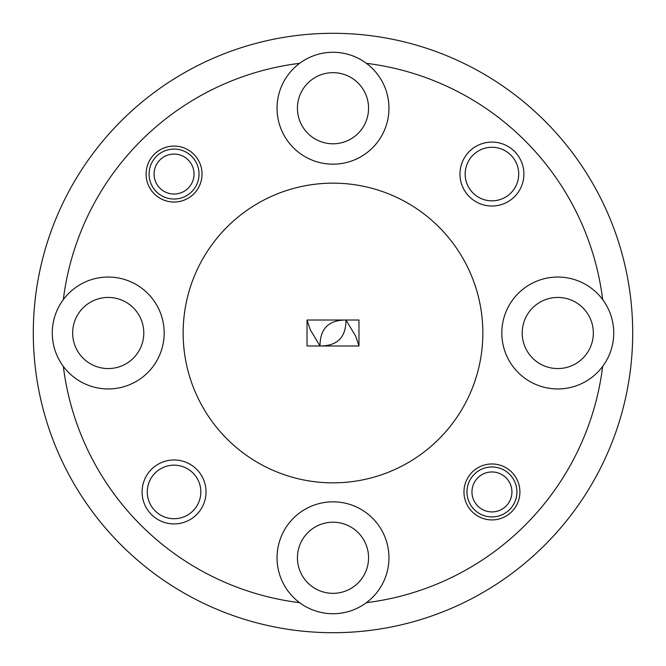 <?xml version="1.0" encoding="UTF-8"?>
<svg xmlns="http://www.w3.org/2000/svg" width="666" height="666" viewBox="0 0 666 666"><rect width="100%" height="100%" fill="white"/><g stroke="black" fill="none" stroke-linecap="round" stroke-linejoin="round"><path stroke-width="1" d="M206.027 491.941A31.968 31.968 0 0 0 174.059 459.973A31.968 31.968 0 0 0 142.091 491.941A31.968 31.968 0 0 0 174.059 523.909A31.968 31.968 0 0 0 206.027 491.941M200.832 491.941A26.773 26.773 0 0 0 174.059 465.168A26.773 26.773 0 0 0 147.286 491.941A26.773 26.773 0 0 0 174.059 518.714A26.773 26.773 0 0 0 200.832 491.941M523.909 174.059A31.968 31.968 0 0 0 491.941 142.091A31.968 31.968 0 0 0 459.973 174.059A31.968 31.968 0 0 0 491.941 206.027A31.968 31.968 0 0 0 523.909 174.059M518.714 174.059A26.773 26.773 0 0 0 491.941 147.286A26.773 26.773 0 0 0 465.168 174.059A26.773 26.773 0 0 0 491.941 200.832A26.773 26.773 0 0 0 518.714 174.059M519.913 491.941A27.972 27.972 0 0 0 491.941 463.969A27.972 27.972 0 0 0 463.969 491.941A27.972 27.972 0 0 0 491.941 519.913A27.972 27.972 0 0 0 519.913 491.941M202.031 174.059A27.972 27.972 0 0 0 174.059 146.087A27.972 27.972 0 0 0 146.087 174.059A27.972 27.972 0 0 0 174.059 202.031A27.972 27.972 0 0 0 202.031 174.059M368.564 557.775A35.564 35.564 0 0 0 333 522.211A35.564 35.564 0 0 0 297.436 557.775A35.564 35.564 0 0 0 333 593.339A35.564 35.564 0 0 0 368.564 557.775M366.383 602.672A55.944 55.944 0 0 0 333 501.831A55.944 55.944 0 0 0 299.617 602.672A55.944 55.944 0 0 0 366.383 602.672A271.728 271.728 0 0 0 602.672 366.383A55.944 55.944 0 0 0 540.193 279.887A55.944 55.944 0 0 0 540.193 386.114A55.944 55.944 0 0 0 602.672 366.383M593.339 333A35.564 35.564 0 0 0 557.775 297.436A35.564 35.564 0 0 0 522.211 333A35.564 35.564 0 0 0 557.775 368.564A35.564 35.564 0 0 0 593.339 333M368.564 108.225A35.564 35.564 0 0 0 333 72.661A35.564 35.564 0 0 0 297.436 108.225A35.564 35.564 0 0 0 333 143.789A35.564 35.564 0 0 0 368.564 108.225M299.617 63.328A55.944 55.944 0 0 0 333 164.169A55.944 55.944 0 0 0 366.383 63.328A55.944 55.944 0 0 0 299.617 63.328A271.728 271.728 0 0 0 63.328 299.617A55.944 55.944 0 0 0 63.328 366.383A271.728 271.728 0 0 0 299.617 602.672M143.789 333A35.564 35.564 0 0 0 108.225 297.436A35.564 35.564 0 0 0 72.661 333A35.564 35.564 0 0 0 108.225 368.564A35.564 35.564 0 0 0 143.789 333M63.328 366.383A55.944 55.944 0 0 0 164.169 333A55.944 55.944 0 0 0 63.328 299.617M183.15 333A149.85 149.85 0 0 0 333 482.85A149.85 149.85 0 0 0 482.85 333A149.85 149.85 0 0 0 333 183.15A149.85 149.85 0 0 0 183.15 333M632.7 333A299.7 299.7 0 0 1 333 632.7A299.7 299.7 0 0 1 33.3 333A299.7 299.7 0 0 1 333 33.3A299.7 299.7 0 0 1 632.7 333M602.672 299.617A271.728 271.728 0 0 0 366.383 63.328M358.974 320.013L307.026 320.013L307.026 345.987L358.974 345.987L358.974 320.013M320.013 345.987C320.013 328.671 328.671 320.013 345.987 320.013C345.987 337.329 337.329 345.987 320.013 345.987L310.273 329.753L307.026 320.013M358.974 345.987L355.727 336.247L345.987 320.013M154.079 174.059A19.98 19.98 0 0 0 174.059 194.039A19.98 19.98 0 0 0 194.039 174.059A19.98 19.98 0 0 0 174.059 154.079A19.98 19.98 0 0 0 154.079 174.059M199.034 174.059A24.975 24.975 0 0 1 174.059 199.034A24.975 24.975 0 0 1 149.084 174.059A24.975 24.975 0 0 1 174.059 149.084A24.975 24.975 0 0 1 199.034 174.059M471.961 491.941A19.98 19.98 0 0 0 491.941 511.921A19.98 19.98 0 0 0 511.921 491.941A19.98 19.98 0 0 0 491.941 471.961A19.98 19.98 0 0 0 471.961 491.941M516.916 491.941A24.975 24.975 0 0 1 491.941 516.916A24.975 24.975 0 0 1 466.966 491.941A24.975 24.975 0 0 1 491.941 466.966A24.975 24.975 0 0 1 516.916 491.941"/></g></svg>

